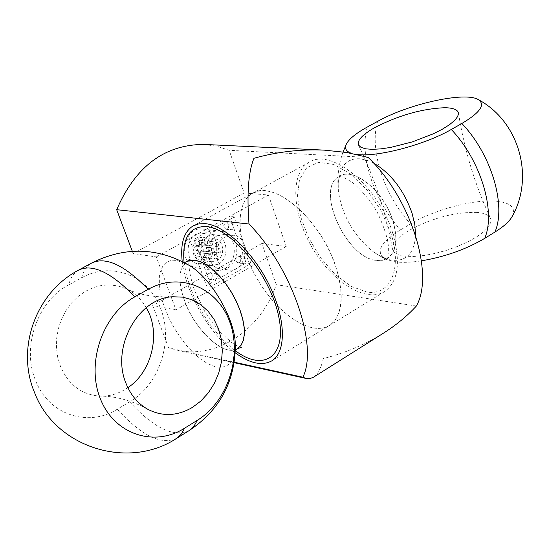 <?xml version="1.0" encoding="UTF-8"?>
<svg xmlns="http://www.w3.org/2000/svg" width="550" height="550" viewBox="0 0 550 550"><rect width="100%" height="100%" fill="white"/><g stroke="black" fill="none" stroke-linecap="round" stroke-linejoin="round"><path stroke-width="0.41" stroke-dasharray="2.75 2.06" d="M203.706 144.409L216.707 146.211L229.178 150.308L368.143 157.417M416.384 306.013L276.265 284.673C260.899 329.636 217.257 359.542 176.488 350.034L168.609 347.841L234.293 362.216M313.411 377.259C317.797 374.351 321.104 368.122 323.331 358.579C345.242 352.983 365.269 344.52 383.405 333.183M132.323 251.288L133.183 253.591L156.289 256.926L175.959 309.856L152.708 305.532L168.609 347.841M276.265 284.673L261.834 243.485L286.234 246.469L268.434 195.016L244.131 192.974L229.178 150.308M261.834 243.485L152.708 305.532M286.234 246.469L175.959 309.856M268.434 195.016L156.289 256.926M244.131 192.974L133.183 253.591M146.238 307.643C141.206 299.014 134.441 292.689 125.936 288.668L118.161 285.972L109.966 284.873L101.613 285.402L93.328 287.574L85.367 291.328L77.976 296.574L71.383 303.153L65.801 310.874L61.401 319.509L58.321 328.79L56.664 338.436L56.485 348.136L57.778 357.603L60.507 366.541C68.908 385.406 82.466 395.285 101.172 396.179C109.45 396.199 117.356 393.993 124.891 389.572L127.875 387.661M68.736 284.845C37.517 300.829 21.271 347.353 35.681 380.724C48.785 414.879 88.144 427.639 117.315 409.207L129.642 401.837C159.156 384.883 173.594 341.481 160.854 309.189C149.332 276.258 112.021 260.556 81.579 277.846L68.736 284.845C70.531 277.695 73.906 272.738 78.87 269.968M182.201 261.47C185.57 292.731 209.77 334.407 235.242 352.832M265.258 190.864L258.472 191.194L252.56 193.304C233.86 203.486 236.809 244.042 257.283 278.96C277.454 314.05 311.218 336.717 329.333 325.524C344.548 316.504 345.242 284.336 329.691 251.584C314.291 218.804 285.697 192.28 265.258 190.864M477.084 212.417C454.761 211.949 431.942 218.041 408.629 230.677C397.327 237.559 391.923 243.698 392.432 249.102L394.336 252.443L398.709 254.87L405.343 256.238L413.937 256.458L424.036 255.502L435.126 253.413L446.579 250.291L457.786 246.311L468.105 241.691L476.987 236.679L483.959 231.571L488.654 226.627L490.868 222.117L490.518 218.268C488.854 215.016 484.378 213.063 477.084 212.417M356.572 154.406L351.697 153.388M512.153 216.494C516.189 207.659 510.709 202.544 495.708 201.149C473.303 199.217 433.785 209.873 410.52 223.939L400.544 229.866C380.215 242.577 375.155 252.361 385.364 259.208L395.299 261.896C402.442 262.756 411.159 262.405 421.438 260.831M392.604 232.774C401.053 262.041 398.358 281.662 384.526 291.637C365.702 303.27 331.691 281.627 311.926 247.232C291.857 213.015 289.919 172.748 309.354 162.167C331.368 147.606 378.613 186.498 392.604 232.774M335.741 266.502C344.74 296.189 342.602 315.865 329.333 325.524C311.218 336.717 277.454 314.05 257.283 278.96C236.809 244.042 233.86 203.486 252.56 193.304C273.666 179.169 320.877 219.526 335.741 266.502M216.294 258.692L217.058 257.916L217.381 256.396L216.776 255.062L215.889 254.616C213.414 255.729 213.221 257.153 215.298 258.892L216.294 258.692M205.239 257.159L206.161 256.039L206.319 254.884L205.941 253.832L204.827 253.117C202.373 254.224 202.173 255.633 204.249 257.359L205.239 257.159M210.341 258.163L211.276 257.029L211.427 255.86L210.822 254.526L209.928 254.079C207.446 255.193 207.247 256.623 209.337 258.363L210.341 258.163M199.306 256.63L200.241 255.509L200.393 254.347L199.788 253.028L198.894 252.581C196.426 253.688 196.233 255.097 198.309 256.829L199.306 256.63M213.964 252.23L214.734 251.453L215.057 249.927L214.672 248.861L213.544 248.146C211.076 249.274 210.884 250.704 212.981 252.429L213.964 252.23M202.916 250.752L203.679 249.982L203.995 248.469L203.39 247.143L202.496 246.702C200.035 247.816 199.849 249.232 201.933 250.951L202.916 250.752M219.911 252.773L220.674 251.996L220.99 250.47L220.612 249.411L219.491 248.703C217.03 249.824 216.844 251.247 218.928 252.972L219.911 252.773M208.828 251.295L209.756 250.174L209.907 249.012L209.303 247.692L208.416 247.252C205.968 248.366 205.776 249.782 207.852 251.488L208.828 251.295M207.996 251.687L208.938 250.553L209.089 249.377L208.704 248.311L207.577 247.596C205.095 248.724 204.903 250.154 207.006 251.886L207.996 251.687M196.976 250.209L197.911 249.081L198.062 247.919L197.443 246.593L196.549 246.153C194.081 247.266 193.896 248.689 195.986 250.408L196.976 250.209M211.633 245.754L212.568 244.619L212.719 243.444L212.101 242.103L211.2 241.663C208.732 242.804 208.546 244.234 210.657 245.953L211.633 245.754M200.592 244.331L201.355 243.554L201.671 242.041L201.286 240.982L200.159 240.274C197.697 241.402 197.519 242.818 199.616 244.53L200.592 244.331M217.587 246.311L218.357 245.534L218.673 244.008L218.054 242.667L217.161 242.234C214.699 243.368 214.514 244.791 216.617 246.51L217.587 246.311M206.518 244.887L207.446 243.767L207.597 242.598L207.212 241.546L206.085 240.838C203.637 241.966 203.459 243.382 205.549 245.087L206.518 244.887M205.934 259.077L200.613 260.129C188.512 258.995 191.627 235.441 203.61 237.497C212.857 238.109 214.624 254.76 205.934 259.077M216.989 260.631C225.727 256.272 223.96 239.47 214.672 238.858C202.634 236.789 199.492 260.562 211.647 261.697L216.989 260.631M218.288 264.234C230.086 258.335 227.673 235.647 215.112 234.85C198.901 232.107 194.666 264.11 211.028 265.678L218.288 264.234M205.666 262.433C217.394 256.596 214.974 234.135 202.482 233.337C186.354 230.608 182.167 262.288 198.44 263.856L205.666 262.433M215.586 279.702L213.991 280.019C210.815 277.276 211.152 275.076 215.009 273.412C217.772 275 217.965 277.097 215.586 279.702M210.781 278.953C213.153 276.354 212.953 274.264 210.196 272.683C206.353 274.34 206.009 276.533 209.179 279.269L210.781 278.953M244.31 263.278L242.798 263.587C239.642 260.927 239.944 258.741 243.691 257.029C246.441 258.582 246.647 260.666 244.31 263.278M239.436 262.597C241.773 259.999 241.567 257.923 238.824 256.376C235.077 258.081 234.781 260.253 237.923 262.907L239.436 262.597M203.287 245.706L201.754 246.008C198.468 243.327 198.749 241.106 202.606 239.333C205.48 240.914 205.707 243.038 203.287 245.706M198.488 245.08C200.908 242.426 200.681 240.316 197.808 238.734C193.964 240.501 193.683 242.715 196.962 245.389L198.488 245.08M232.32 229.522L230.876 229.824C227.617 227.226 227.858 225.019 231.612 223.204C234.465 224.751 234.706 226.861 232.32 229.522M227.459 228.965C229.845 226.318 229.604 224.221 226.751 222.674C223.011 224.482 222.764 226.683 226.022 229.268L227.459 228.965M225.397 236.844C212.197 243.313 214.624 268.819 228.491 269.981C246.978 273.481 251.852 236.665 233.09 235.235L225.397 236.844M217.271 235.861L224.936 234.272C243.643 235.702 238.796 272.278 220.364 268.792C206.546 267.637 204.112 242.289 217.271 235.861M207.048 266.255L202.482 267.96L197.752 268.077C177.024 266.028 182.366 225.665 202.916 229.082C218.914 230.058 222.035 258.768 207.048 266.255M224.482 268.799C239.587 261.195 236.466 232.086 220.357 231.11C199.664 227.659 194.239 268.606 215.126 270.655L219.89 270.531L224.482 268.799M250.992 263.629L234.458 216.906L194.129 239.209L211.276 286.413L250.992 263.629L246.104 262.955L206.47 285.636L189.351 238.611L229.591 216.397L246.104 262.955M211.276 286.413L206.47 285.636M234.458 216.906L229.591 216.397M194.129 239.209L189.351 238.611M176.633 438.357C161.219 445.404 141.446 435.683 117.315 409.207M189.241 430.533C173.649 437.697 153.787 428.134 129.642 401.837M235.338 350.481L234.699 351.436L235.338 344.946L234.871 352.729L233.028 359.047L229.886 363.674L225.576 366.486L220.282 367.393L214.204 366.41L207.556 363.584L200.585 359.054L193.524 352.976L186.608 345.586L180.063 337.123L174.116 327.876L168.946 318.154L162.759 302.493L160.05 291.383L159.356 286.186L159.349 276.815L160.036 272.759L162.786 266.179L164.821 263.746L167.269 261.931L170.101 260.762L173.284 260.26L176.784 260.446L189.097 265.306L183.143 262.639L184.291 262.556M81.579 277.846C83.442 270.689 86.886 265.705 91.912 262.907M187.014 261.566C178.537 267.802 177.691 280.823 184.477 300.637C194.906 330.468 224.373 357.617 237.545 348.604M237.593 348.576C224.393 357.507 194.982 330.371 184.566 300.589C177.794 280.816 178.626 267.802 187.055 261.546M184.064 262.433L186.306 274.636L190.286 287.512C200.778 314.421 215.792 335.5 235.331 350.735M377.63 121.371C369.029 149.49 383.948 194.934 410.52 223.939M367.331 127.009C358.882 155.134 373.945 200.702 400.544 229.866M373.594 163.082L369.05 160.958L360.388 158.778L356.386 158.737L352.674 159.39L349.305 160.731L346.314 162.724L343.743 165.337L339.976 172.274L338.168 181.129L338.374 191.428C342.375 216.067 354.083 236.239 373.505 251.928C380.071 256.692 386.402 259.476 392.501 260.274C406.629 261.305 414.322 253.014 415.58 235.393M392.858 220.577C398.262 239.326 396.426 251.955 387.331 258.459L382.442 260.294L376.812 260.411C346.012 258.514 314.504 187.997 339.556 176.179C353.918 166.664 384.024 191.256 392.858 220.577M376.729 260.459L382.36 260.343L387.255 258.514C396.344 252.003 398.179 239.374 392.776 220.626C383.941 191.304 353.836 166.712 339.474 176.227C314.421 188.038 345.929 258.562 376.729 260.459M390.644 232.574C402.82 268.654 390.376 296.347 366.616 291.954L351.024 286.303L335.067 274.388L320.389 257.544L308.474 237.559L300.527 216.452L297.399 196.384L299.523 179.472L306.804 167.633L318.608 162.339L333.726 164.436L350.46 173.889L366.829 189.736L380.806 210.134L390.644 232.574M234.224 362.691L176.488 350.034M172.941 296.759C155.334 297.708 139.666 295.013 125.936 288.668M147.283 409.014C131.752 400.586 116.38 396.309 101.172 396.179M189.942 258.899L189.654 259.779C188.004 264.839 189.558 274.869 194.308 289.871L205.006 312.015L219.031 331.045L231.633 342.533C237.572 346.197 240.797 347.813 241.312 347.387M309.354 162.167L193.291 225.789M384.526 291.637L271.734 360.889M458.453 113.073C464.475 150.487 475.166 185.549 490.518 218.268M358.518 145.042C374.935 178.97 386.237 213.654 392.432 249.102M343.083 151.931C338.484 164.752 336.916 177.918 338.374 191.428C337.707 177.678 339.336 178.234 339.343 177.203L340.065 175.801L338.876 176.461L341.976 176.949C344.307 177.616 347.957 179.603 352.928 182.916C361.151 189.674 369.181 199.286 377.025 211.757C383.797 226.16 387.578 237.627 388.376 246.159C388.41 251.811 388.204 255.255 387.736 256.479L386.746 258.913L387.908 258.211L386.602 258.177C384.017 258.129 379.644 256.046 373.505 251.928L385.364 259.208M204.249 257.359L215.298 258.892M204.827 253.117L215.889 254.616M198.309 256.829L209.337 258.363M198.894 252.581L209.928 254.079M201.933 250.951L212.981 252.429M202.496 246.702L213.544 248.146M207.852 251.488L218.928 252.972M208.416 247.252L219.491 248.703M195.986 250.408L207.006 251.886M196.549 246.153L207.577 247.596M199.616 244.53L210.657 245.953M200.159 240.274L211.2 241.663M205.549 245.087L216.617 246.51M206.085 240.838L217.161 242.234M214.672 238.858L203.61 237.497M211.647 261.697L200.613 260.129M198.44 263.856L211.028 265.678M202.482 233.337L215.112 234.85M209.179 279.269L213.991 280.019M210.196 272.683L215.009 273.412M237.923 262.907L242.798 263.587M238.824 256.376L243.691 257.029M196.962 245.389L201.754 246.008M197.808 238.734L202.606 239.333M226.022 229.268L230.876 229.824M226.751 222.674L231.612 223.204M220.364 268.792L228.491 269.981M224.936 234.272L233.09 235.235M220.357 231.11L202.916 229.082M215.126 270.655L197.752 268.077"/><path stroke-width="0.82" d="M116.683 209.694C135.458 166.478 164.464 144.719 203.706 144.409L324.101 150.123C300.561 149.084 277.186 151.807 253.969 158.269C248.421 171.669 246.758 193.579 248.985 223.994L116.683 209.694L132.323 251.288M234.293 362.216L302.857 377.217L306.254 378.482L309.994 378.599L313.411 377.259L383.405 333.183C396.11 325.167 407.103 316.113 416.384 306.013C434.644 274.086 410.905 198.254 368.143 157.417L346.775 152.508L324.101 150.123M302.857 377.217C318.636 345.978 291.968 267.685 248.985 223.994M126.039 383.433C110.694 347.579 138.222 297.653 172.941 296.759L182.71 297.158L192.039 299.784L200.578 304.514L208.024 311.142L214.101 319.406L218.604 329.003L221.375 339.556L222.331 350.687L221.43 361.996L218.714 373.072L214.28 383.508L208.278 392.927L200.922 400.984L192.466 407.371C177.189 416.268 162.126 416.817 147.283 409.014C137.699 403.439 130.618 394.907 126.039 383.433M127.875 387.661C152.336 371.546 161.239 332.461 146.238 307.643M184.587 428.189C154.192 447.48 114.208 434.493 100.299 398.633C85.924 363.048 102.623 314.442 134.839 296.835L148.142 289.355C179.864 271.384 217.669 287.567 229.831 322.142C242.447 356.476 227.659 401.692 197.326 420.303L184.587 428.189L181.218 434.211L176.633 438.357L189.241 430.533C219.801 410.025 235.166 381.494 235.338 344.946C235.283 319.371 211.276 278.025 189.097 265.306C157.272 247.328 124.877 246.531 91.912 262.907C105.985 256.444 124.726 265.265 148.142 289.355M235.242 352.832C249.92 363.461 262.082 366.142 271.734 360.889C286.296 352.282 286.076 319.956 270.009 286.564C254.086 253.144 225.486 225.658 205.569 223.685L198.976 223.829L193.291 225.789C183.947 231.564 180.249 243.458 182.201 261.47M444.916 107.718C453.2 107.889 457.71 109.677 458.453 113.073L457.751 116.421L454.733 120.361L449.494 124.706L442.262 129.257L433.373 133.781L412.39 141.879L390.658 147.421L380.848 148.871L372.391 149.346L365.668 148.83L360.986 147.366L358.518 145.042C356.929 140.381 362.553 134.447 375.382 127.243C399.389 115.108 422.565 108.598 444.916 107.718M351.697 153.388C346.129 151.546 344.341 148.466 346.342 144.148C349.009 138.964 356.008 133.251 367.331 127.009L377.63 121.371C408.698 103.847 465.238 91.328 478.287 99.605C485.698 104.589 480.219 112.551 461.842 123.496L451.282 129.477C424.737 144.925 376.296 157.547 356.572 154.406M421.438 260.831C445.136 256.781 466.235 249.281 484.736 238.343L494.952 232.038C503.711 226.572 509.444 221.396 512.153 216.494C534.82 176.55 518.829 121.158 478.287 99.605M197.326 420.303L193.889 426.346L189.241 430.533M187.055 261.546L190.884 260.232L195.291 260.246L201.011 261.889L207.192 265.231L213.599 270.167L219.959 276.499L226.029 283.993L231.55 292.332L236.301 301.194L240.082 310.2L242.749 318.986L244.2 327.202L244.379 334.517L243.299 340.656L241.017 345.393L237.545 348.604L240.928 345.448L243.203 340.711L244.282 334.572L244.104 327.257L242.66 319.041L239.992 310.255L236.211 301.242L231.461 292.387L225.94 284.048L219.869 276.554L213.503 270.222L207.103 265.286L200.915 261.938L194.535 260.212L190.211 260.391L184.291 262.556M241.312 347.387L237.593 348.576M235.331 350.735C264.165 372.508 287.43 356.366 278.554 315.837C270.291 275.516 232.066 228.614 206.594 226.545C189.468 226.091 181.961 238.054 184.064 262.433M176.633 438.357C127.971 470.484 55.055 447.281 34.561 392.569C15.613 348.109 36.032 292.194 78.87 269.968C92.778 263.608 111.43 272.559 134.839 296.835M415.58 235.393L414.824 224.696L412.039 213.153C403.851 190.149 391.036 173.456 373.594 163.082M484.736 238.343C496.121 211.53 480.837 160.401 451.282 129.477M494.952 232.038C506.481 205.212 491.363 154.248 461.842 123.496M306.254 378.482L234.224 362.691M237.545 348.604L235.338 350.481M189.942 258.899L187.014 261.566M78.87 269.968L91.912 262.907M346.342 144.148L343.083 151.931"/></g></svg>
